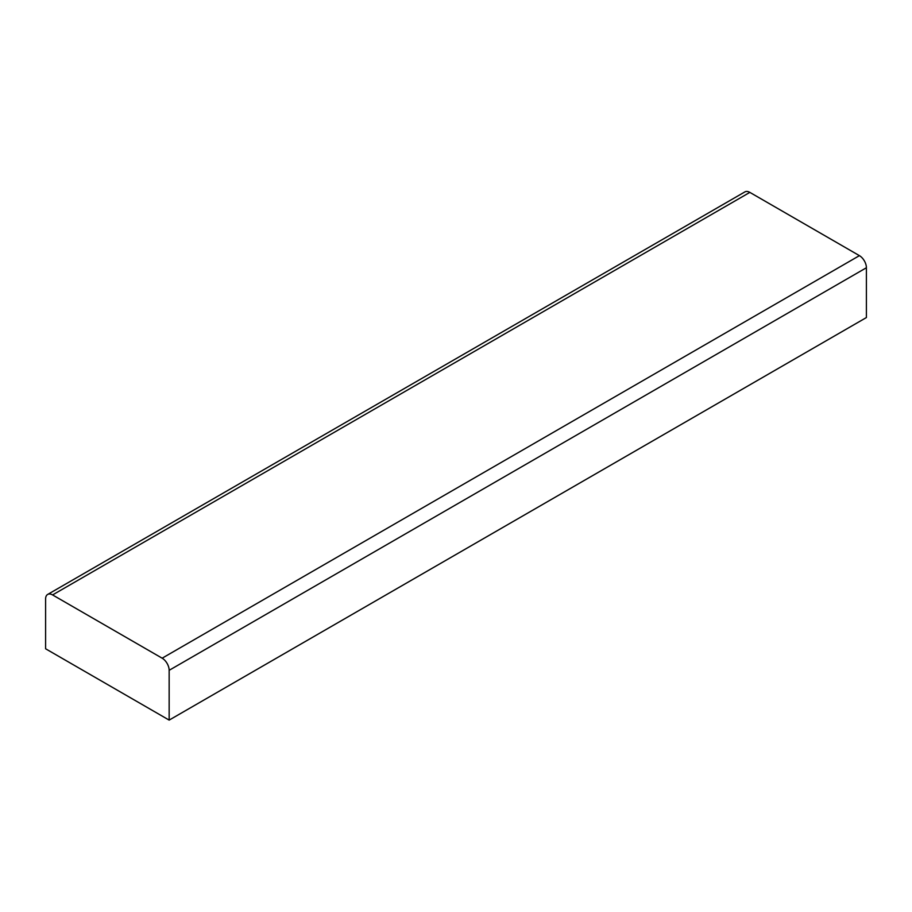 <?xml version="1.0" encoding="UTF-8"?>
<svg xmlns="http://www.w3.org/2000/svg" width="912" height="912" viewBox="0 0 912 912"><rect width="100%" height="100%" fill="white"/><g stroke="black" fill="none" stroke-linecap="round" stroke-linejoin="round"><path stroke-width="1.37" d="M169.153 670.309L866.4 267.752L866.4 317.547L169.153 720.104L45.6 648.774L45.6 598.979A9.895 5.711 60 0 1 47.652 594.453A9.895 5.711 60 0 1 52.588 594.932L162.154 658.19A9.895 5.711 60 0 1 169.153 670.309L169.153 720.104M866.4 267.752A9.895 5.711 -120 0 0 859.412 255.645L749.846 192.386A9.895 5.711 -120 0 0 744.899 191.896L47.652 594.453M749.846 192.386L52.588 594.932M162.154 658.19L859.412 255.645"/></g></svg>
